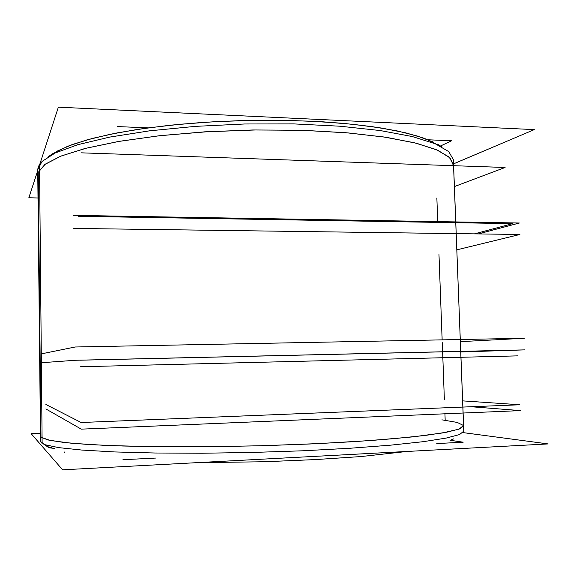 <?xml version="1.0" encoding="UTF-8"?>
<svg xmlns="http://www.w3.org/2000/svg" width="577" height="577" viewBox="0 0 577 577"><rect width="100%" height="100%" fill="white"/><g stroke="black" fill="none" stroke-linecap="round" stroke-linejoin="round"><path stroke-width="0.87" d="M456.811 249.863L519.863 234.493L73.726 228.427M478.311 233.93L519.372 223.047L73.56 215.372M460.352 341.685L524.305 338.273L75.234 346.979L41.479 353.838M460.749 351.956L524.803 349.893L460.749 351.956L524.803 349.893L460.749 351.956L524.803 349.893L75.407 360.264L41.566 362.717L75.407 360.264L524.803 349.893L75.407 360.264L41.566 362.717L75.407 360.264L524.803 349.893L75.407 360.264L41.566 362.717M440.539 145.988L451.567 140.752L428.055 139.749M117.614 126.579L148.051 127.87M450.089 440.237L463.165 442.227L436.818 443.583L463.165 442.227L450.089 440.237L463.165 442.227L436.818 443.583L463.165 442.227L450.089 440.237L463.165 442.227L436.818 443.583L463.165 442.227L450.089 440.237M122.887 459.732L155.545 458.051L122.887 459.732M38.046 198.005L28.85 197.803L37.757 170.417M39.496 165.065L58.32 107.185L534.288 129.601L453.5 163.904M195.855 462.704L264.554 461.737L315.446 459.617L361.029 456.515L407.91 451.387M40.484 433.291L31.144 433.695L62.597 469.815L548.15 443.901L463.064 432.606M44.602 444.557L48.821 447.73L54.281 448.423M37.75 169.818L41.962 161.481L55.19 152.955L77.837 144.661L109.652 137.11L149.537 130.835L195.473 126.327L244.698 123.968L293.96 123.932L340.041 126.204L380.142 130.539L412.238 136.533L435.202 143.716L448.776 151.592L453.342 159.714L463.8 431.199L459.595 434.539L446.201 438.087L423.157 441.701L390.723 445.163L350.001 448.257L303.048 450.745L252.726 452.44L202.376 453.212L155.328 453.024L114.462 451.935L81.84 450.06L58.594 447.579L44.977 444.687L40.563 441.564L42.157 443.461L39.488 164.459L38.169 167.186L37.75 169.869L40.563 441.542L37.75 169.818M80.398 360.178L517.922 350.08L80.398 360.178L517.922 350.08L80.398 360.178L517.922 350.08L80.398 360.178L517.922 350.08L460.742 351.92M80.391 366.784L517.836 355.879L80.391 366.784M81.119 422.479L519.906 404.729L462.631 400.842L519.906 404.729L462.631 400.842L519.906 404.729L462.631 400.842L519.906 404.729L462.631 400.842L519.906 404.729L462.631 400.842L519.906 404.729L462.631 400.842L519.906 404.729L462.631 400.842L519.906 404.729L81.119 422.479L45.857 404.484L81.119 422.479L519.906 404.729L81.119 422.479L45.857 404.484L81.119 422.479L519.906 404.729L81.119 422.479L45.857 404.484L81.119 422.479L519.906 404.729L81.119 422.479L45.857 404.484L81.119 422.479L519.906 404.729L81.119 422.479L45.857 404.484L81.119 422.479L519.906 404.729L81.119 422.479L45.857 404.484L81.119 422.479L519.906 404.729L81.119 422.479L45.857 404.484L81.119 422.479M45.879 408.934L81.299 429.18L520.483 410.593L471.012 406.706M474.33 233.873L512.571 223.66L78.515 216.288M454.373 186.587L505.063 167.503L81.371 152.804L505.063 167.503L81.371 152.804L505.063 167.503L81.371 152.804L505.063 167.503L81.371 152.804L505.063 167.503L81.371 152.804L505.063 167.503L81.371 152.804L505.063 167.503L454.373 186.587M441.888 419.868L457.244 422.451L463.533 425.566L459.032 429.122L442.379 432.959L413.017 436.839L371.653 440.475L320.56 443.525L263.574 445.696L205.578 446.764L151.643 446.648L106.089 445.422L71.829 443.273L50.17 440.439L40.981 437.2L38.226 172.364L45.114 164.265L60.924 156.093L85.879 148.267L119.526 141.286L160.565 135.631L206.876 131.744L255.669 129.94L303.805 130.352L348.248 132.912L386.453 137.355L416.644 143.312L437.893 150.316L450.031 157.918L453.522 165.714M51.995 447.478L47.545 446.749L43.845 444.268M37.808 175.004L40.513 436.299L40.981 437.2L48.021 439.977L64.011 442.48L89.204 444.557L123.146 446.043L164.589 446.786L211.406 446.706L260.811 445.769L309.661 444.03L354.884 441.614L393.889 438.693L424.86 435.476L446.814 432.159L459.58 428.92L463.598 425.884L453.536 164.842L449.187 157.11L436.248 149.609L414.336 142.735L383.669 136.944L345.226 132.66L300.797 130.258L252.921 129.984L204.568 131.881L158.805 135.826L118.321 141.488L85.18 148.448L60.599 156.216L45.028 164.33L38.226 172.364L37.808 174.932M48.583 156.482L52.435 153.814L67.711 146.277L86.622 139.973L110.164 134.268L138.011 129.313L169.501 125.288L203.681 122.353L239.383 120.643L275.301 120.232L310.123 121.134L342.623 123.283L371.776 126.579L396.817 130.871L417.322 136.021L433.226 141.992M437.077 143.94L441.867 146.868L424.347 138.35L405.487 132.811L381.895 128.116L353.896 124.387L322.139 121.769L287.598 120.398L251.485 120.362L215.142 121.66L179.93 124.25L147.113 128L117.766 132.76L92.666 138.336L72.255 144.56L56.582 151.398M451.142 439.876L453.854 438.794M64.386 452L64.393 452.822M436.861 197.976L437.741 221.647M438.974 254.594L439.075 257.479M439.083 257.63L441.996 335.749M442.004 335.915L442.025 336.499M442.025 336.528L442.155 339.867M442.256 342.651L442.545 350.441M442.552 350.499L442.595 351.79M442.624 352.54L442.811 357.502M442.819 357.754L444.384 399.601M444.91 413.788L445.127 419.544"/></g></svg>
